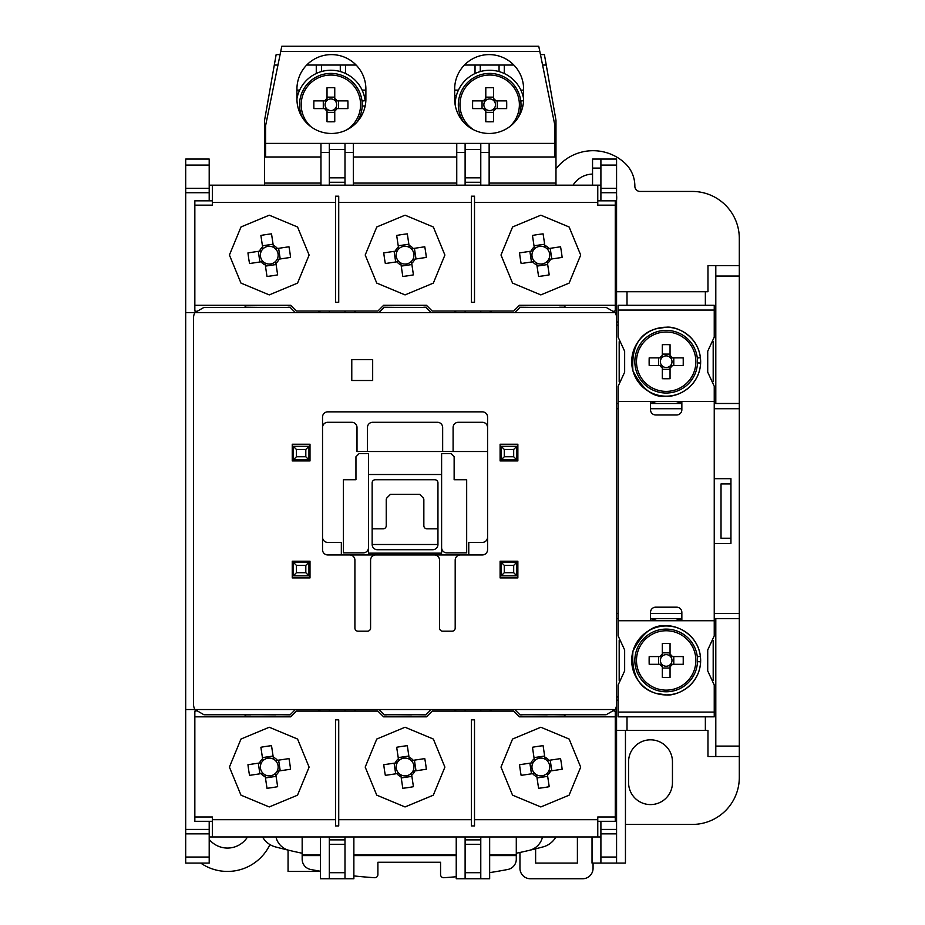 <?xml version="1.0" encoding="UTF-8"?>
<svg xmlns="http://www.w3.org/2000/svg" width="925" height="925" viewBox="0 0 925 925"><rect width="100%" height="100%" fill="white"/><g stroke="black" fill="none" stroke-linecap="round" stroke-linejoin="round"><path stroke-width="1.39" d="M375.804 554.942L434.299 554.942A5.226 5.226 0 0 1 439.525 560.168L439.525 628.063A3.133 3.133 0 0 0 442.659 631.197L452.059 631.197A3.133 3.133 0 0 0 455.192 628.063L455.192 560.168A5.226 5.226 0 0 1 460.407 554.942L482.341 554.942A5.226 5.226 0 0 0 487.567 549.716L487.567 417.059A5.226 5.226 0 0 0 482.341 411.845L327.751 411.845A5.226 5.226 0 0 0 322.536 417.059L322.536 549.716A5.226 5.226 0 0 0 327.751 554.942L349.685 554.942A5.226 5.226 0 0 1 354.911 560.168L354.911 628.063A3.133 3.133 0 0 0 358.044 631.197L367.445 631.197A3.133 3.133 0 0 0 370.578 628.063L370.578 560.168A5.226 5.226 0 0 1 375.804 554.942L349.685 554.942M460.407 554.942L434.299 554.942M295.376 709.533L290.149 714.759L203.974 714.759L194.932 709.533L615.171 709.533A10.441 10.441 0 0 0 616.57 704.307L616.57 317.83A10.441 10.441 0 0 0 615.171 312.604L194.932 312.604A10.441 10.441 0 0 0 193.533 317.83L193.533 704.307A10.441 10.441 0 0 0 194.932 709.533L185.694 709.533L185.694 192.712L209.2 192.712L209.2 200.841M618.131 618.663L616.57 618.663L616.57 709.533L615.171 709.533L606.129 714.759L519.954 714.759L514.728 709.533M431.166 709.533L425.939 714.759L384.164 714.759L378.938 709.533M322.536 427.512A5.226 5.226 0 0 1 327.751 422.286L351.778 422.286A5.226 5.226 0 0 1 357.004 427.512L357.004 451.527L487.567 451.527L453.1 451.527L453.1 427.512A5.226 5.226 0 0 1 458.326 422.286L482.341 422.286A5.226 5.226 0 0 1 487.567 427.512M351.778 359.617L351.778 380.499L372.671 380.499L372.671 359.617L351.778 359.617M517.861 577.917L517.861 561.209L500.101 561.209L500.101 577.917L517.861 577.917M517.861 460.928L517.861 444.22L500.101 444.22L500.101 460.928L517.861 460.928M310.002 460.928L310.002 444.22L292.242 444.22L292.242 460.928L310.002 460.928M310.002 577.917L310.002 561.209L292.242 561.209L292.242 577.917L310.002 577.917M514.728 312.604L519.954 307.389L606.129 307.389L615.171 312.604L616.57 312.604L616.57 403.485L618.131 403.485M378.938 312.604L384.164 307.389L425.939 307.389L431.166 312.604M185.694 312.604L194.932 312.604L203.974 307.389L290.149 307.389L295.376 312.604M367.445 451.527L367.445 427.512A5.226 5.226 0 0 1 372.671 422.286L437.433 422.286A5.226 5.226 0 0 1 442.659 427.512L442.659 451.527L367.445 451.527M487.567 537.182A5.226 5.226 0 0 1 482.341 542.408L468.767 542.408L468.767 554.942M341.337 554.942L341.337 542.408L327.751 542.408A5.226 5.226 0 0 1 322.536 537.182M672.452 761.761A21.934 21.934 0 0 0 650.518 739.827A21.934 21.934 0 0 0 628.584 761.761L628.584 782.654A21.934 21.934 0 0 0 650.518 804.588A21.934 21.934 0 0 0 672.452 782.654L672.452 761.761M555.983 168.824A47.002 47.002 0 0 1 624.41 162.673A31.334 31.334 0 0 1 634.851 186.191A5.226 5.226 0 0 0 640.077 191.44L692.305 191.44A47.002 47.002 0 0 1 739.306 238.442L739.306 777.428A47.002 47.002 0 0 1 692.305 824.429L625.45 824.429M320.443 871.442L288.057 871.442L288.057 850.087M540.454 54.61L544.409 54.61L555.983 120.296L555.983 156.972L489.14 156.972M280.726 51.476L539.818 51.476L538.755 46.25L281.79 46.25L265.602 125.638L265.602 156.972L264.562 156.972L264.562 120.296L276.147 54.61L280.09 54.61M264.562 156.972L264.562 185.173M269.938 844.583A47.002 47.002 0 0 1 200.725 863.083M209.2 839.414A23.634 23.634 0 0 0 247.518 836.963M519.954 852.468L519.954 868.309A10.441 10.441 0 0 0 530.395 878.75L582.623 878.75A10.441 10.441 0 0 0 593.064 868.309L593.064 863.083M616.57 200.193A23.634 23.634 0 0 0 616.57 195.233M592.543 174.085A23.634 23.634 0 0 0 573.038 185.173M555.983 156.972L555.983 185.173M555.983 183.081L489.14 183.081M456.753 183.081L353.35 183.081M320.963 183.081L264.562 183.081M535.621 848.815L535.621 863.083L577.397 863.083L577.397 836.963M616.57 709.533L616.57 863.083L625.45 863.083L625.45 730.426M616.57 863.083L592.023 863.083L592.023 836.963M616.57 730.426L707.972 730.426L707.972 756.534L715.8 756.534L715.8 618.663M480.78 836.963L480.78 839.877L465.113 839.877L465.113 878.75L456.233 878.75L456.233 836.963M465.113 839.877L465.113 836.963M465.113 711.105L465.113 709.533M344.99 836.963L344.99 839.877L329.323 839.877L329.323 878.75L320.443 878.75L320.443 836.963M329.323 839.877L329.323 836.963M329.323 711.105L329.323 709.533M480.78 709.533L480.78 711.105M489.66 836.963L489.66 878.75L480.78 878.75L480.78 839.877M344.99 709.533L344.99 711.105M353.87 836.963L353.87 878.75L344.99 878.75L344.99 839.877M739.306 276.055L715.8 276.055L715.8 265.602L707.972 265.602L707.972 291.722L616.57 291.722M739.306 618.663L714.239 618.663M681.852 618.663L650.518 618.663M437.953 528.834L437.953 482.873A3.133 3.133 0 0 0 434.819 479.74L375.284 479.74A3.133 3.133 0 0 0 372.151 482.873L372.151 544.501A5.226 5.226 0 0 0 377.365 549.716L432.727 549.716A5.226 5.226 0 0 0 437.953 544.501L437.953 528.834L426.98 528.834A3.133 3.133 0 0 1 423.847 525.689L423.847 499.835A3.133 3.133 0 0 0 422.933 497.615L419.672 494.355L390.431 494.355L387.17 497.615A3.133 3.133 0 0 0 386.245 499.835L386.245 525.689A3.133 3.133 0 0 1 383.112 528.834L372.151 528.834M441.607 553.15L441.607 474.513L368.497 474.513L368.497 553.15L441.607 553.15L441.607 547.635A5.226 5.226 0 0 0 446.833 552.849L466.674 552.849L466.674 479.74L454.14 479.74L454.14 456.753L451.007 453.62L441.607 453.62L441.607 547.635M368.497 547.635L368.497 453.62L359.085 453.62L355.952 456.753L355.952 479.74L343.418 479.74L343.418 552.849L363.271 552.849A5.226 5.226 0 0 0 368.497 547.635L368.497 553.15M715.8 276.055L715.8 403.485M480.78 185.173L480.78 143.398L465.113 143.398L465.113 185.173M480.78 311.043L480.78 312.604M465.113 312.604L465.113 311.043M344.99 185.173L344.99 143.398L353.35 143.398L353.35 152.44L344.99 152.44M344.99 312.604L344.99 311.043M329.323 312.604L329.323 311.043M329.323 185.173L329.323 143.398L320.963 143.398L320.963 152.44L329.323 152.44M739.306 403.485L714.239 403.485M681.852 403.485L650.518 403.485M209.2 821.296L209.2 863.083L185.694 863.083L185.694 857.047L209.2 857.047M185.694 192.712L185.694 159.065L209.2 159.065L209.2 192.712M715.8 265.602L739.306 265.602M185.694 709.533L185.694 857.047M721.026 483.914L721.026 538.234L721.026 483.914L730.947 483.914M600.903 821.296L600.903 863.083M600.903 168.107L592.543 168.107L592.543 159.065L616.57 159.065L616.57 312.604M600.903 159.065L600.903 200.841M344.99 878.75L329.323 878.75M480.78 878.75L465.113 878.75M344.99 143.398L329.323 143.398L344.99 143.398M465.113 152.44L456.753 152.44L456.753 143.398L489.14 143.398L489.14 152.44L480.78 152.44M739.306 408.711L714.239 408.711M681.852 408.711L650.518 408.711M618.131 408.711L616.57 408.711M714.239 543.449L730.947 543.449L730.947 478.688L714.239 478.688M739.306 613.437L714.239 613.437M681.852 613.437L650.518 613.437M618.131 613.437L616.57 613.437M739.306 756.534L715.8 756.534M320.963 185.173L320.963 152.44M456.753 185.173L456.753 152.44M353.35 185.173L353.35 152.44M592.543 185.173L592.543 168.107M489.14 185.173L489.14 152.44M627.011 305.296L627.011 291.722M705.359 291.722L705.359 305.296M705.359 716.84L705.359 730.426M627.011 730.426L627.011 716.84M721.026 538.234L730.947 538.234M319.923 311.043L319.923 312.604M354.391 311.043L354.391 312.604M354.391 709.533L354.391 711.105M319.923 709.533L319.923 711.105M490.181 311.043L490.181 312.604M455.713 311.043L455.713 312.604M490.181 709.533L490.181 711.105M455.713 709.533L455.713 711.105M713.187 381.713L713.187 341.695M714.239 325.137L715.8 325.137M713.187 680.453L713.187 640.435M714.239 696.999L715.8 696.999M618.131 325.137L616.57 325.137M619.183 381.713L619.183 341.695M618.131 696.999L616.57 696.999M619.183 680.453L619.183 640.435M372.151 544.501L437.953 544.501M308.95 446.312L308.95 459.887L293.283 459.887L293.283 446.312L308.95 446.312L305.817 449.446L296.416 449.446L293.283 446.312M308.95 575.836L293.283 575.836L293.283 562.25L308.95 562.25L308.95 575.836L305.817 572.702L305.817 565.383L296.416 565.383L293.283 562.25M516.821 575.836L501.153 575.836L501.153 562.25L516.821 562.25L516.821 575.836L513.687 572.702L513.687 565.383L504.287 565.383L501.153 562.25M501.153 446.312L516.821 446.312L516.821 459.887L501.153 459.887L501.153 446.312L504.287 449.446L504.287 456.753L501.153 459.887M516.821 562.25L513.687 565.383M504.287 565.383L504.287 572.702L501.153 575.836M308.95 562.25L305.817 565.383M296.416 565.383L296.416 572.702L293.283 575.836M296.416 449.446L296.416 456.753L293.283 459.887M308.95 459.887L305.817 456.753L305.817 449.446M516.821 446.312L513.687 449.446L504.287 449.446M516.821 459.887L513.687 456.753L513.687 449.446M318.871 711.105L318.871 709.533M318.871 312.604L318.871 311.043M355.431 311.043L355.431 312.604M355.431 709.533L355.431 711.105M454.661 711.105L454.661 709.533M454.661 312.604L454.661 311.043M491.221 311.043L491.221 312.604M491.221 709.533L491.221 711.105M715.8 322.004L714.239 322.004M618.131 322.004L616.57 322.004M616.57 700.132L618.131 700.132M714.239 700.132L715.8 700.132M353.87 875.917A522.267 522.267 0 0 0 374.556 877.709A3.133 3.133 0 0 0 377.897 874.576L377.897 862.25L440.566 862.25L440.566 874.576A3.133 3.133 0 0 0 443.908 877.709A522.267 522.267 0 0 0 456.233 876.738M275.962 836.963A17.76 17.76 0 0 0 289.201 850.364A522.267 522.267 0 0 0 302.163 853.243M516.289 853.243A522.267 522.267 0 0 0 529.25 850.364A17.76 17.76 0 0 0 542.501 836.963M320.443 855.579L302.163 855.579L302.163 859.209A10.441 10.441 0 0 0 310.638 869.465A522.267 522.267 0 0 0 320.443 871.257M489.66 872.633A522.267 522.267 0 0 0 507.825 869.465A10.441 10.441 0 0 0 516.289 859.209L516.289 855.579L489.66 855.579M516.289 836.963L516.289 855.579M302.163 855.579L302.163 836.963M529.25 850.364A522.267 522.267 0 0 0 543.056 846.895A20.893 20.893 0 0 0 555.902 836.963M262.55 836.963A20.893 20.893 0 0 0 275.396 846.895A522.267 522.267 0 0 0 289.201 850.364M697.3 656.75L700.422 656.38A34.468 34.468 0 0 0 647.026 631.787A34.468 34.468 0 0 0 649.35 690.524A34.468 34.468 0 0 0 700.63 661.791L697.496 661.664M695.866 660.438A29.681 29.681 0 0 0 651.339 634.735A29.681 29.681 0 0 0 651.339 686.153A29.681 29.681 0 0 0 695.866 660.438M660.022 664.3A7.273 7.273 0 0 0 662.323 666.601L662.323 677.447A59.639 26.605 180 0 0 670.047 677.447L670.047 666.601A7.273 7.273 0 0 0 672.348 664.3L683.182 664.3A59.639 26.605 90 0 0 683.182 656.577L672.348 656.577A7.273 7.273 0 0 0 670.047 654.276L670.047 643.442A59.639 26.605 0 0 0 662.323 643.442L662.323 654.276A7.273 7.273 0 0 0 660.022 656.577L649.188 656.577A59.639 26.605 -90 0 0 649.188 664.3L661.849 664.3A5.804 5.804 0 0 0 662.323 664.774L662.323 666.601M662.323 654.276L662.323 656.103A5.804 5.804 0 0 0 661.849 664.3M672.348 656.577L670.521 656.577A5.804 5.804 0 0 0 670.047 656.103L670.047 654.276M670.047 666.601L670.047 664.774A5.804 5.804 0 0 0 670.521 664.3L672.348 664.3M662.323 664.774A5.804 5.804 0 0 0 670.047 664.774M662.323 668.047L670.047 668.047M658.577 656.577L658.577 664.3M670.047 656.103A5.804 5.804 0 0 0 662.323 656.103M670.047 652.842L662.323 652.842M661.849 656.577L660.022 656.577M697.519 660.438A31.334 31.334 0 0 0 650.518 633.301A31.334 31.334 0 0 0 650.518 687.576A31.334 31.334 0 0 0 697.519 660.438A31.334 31.334 0 0 0 650.518 633.301A31.334 31.334 0 0 0 650.518 687.576A31.334 31.334 0 0 0 697.519 660.438M670.521 664.3A5.804 5.804 0 0 0 670.521 656.577M673.793 664.3L673.793 656.577M246.096 305.817L288.057 305.296M288.057 305.817L291.19 305.817M261.093 261.821A10.545 10.545 0 0 0 265.278 264.92L267.001 276.459A67.12 29.947 171.5 0 0 277.639 274.864L275.916 263.336A10.545 10.545 0 0 0 279.015 259.139L290.554 257.416A67.12 29.947 81.5 0 0 288.97 246.778L277.431 248.501A10.545 10.545 0 0 0 273.245 245.403L271.522 233.863A67.12 29.947 -8.5 0 0 260.885 235.447L262.608 246.987A10.545 10.545 0 0 0 259.497 251.172L247.958 252.895A67.12 29.947 -98.5 0 0 249.553 263.532L263.058 261.521A8.892 8.892 0 0 0 264.978 262.954L265.278 264.92M262.608 246.987L262.897 248.952A8.892 8.892 0 0 0 263.058 261.521M277.431 248.501L275.465 248.79A8.892 8.892 0 0 0 273.534 247.368L273.245 245.403M275.916 263.336L275.627 261.359A8.892 8.892 0 0 0 277.049 259.439L279.015 259.139M264.978 262.954A8.892 8.892 0 0 0 275.627 261.359M265.452 266.111L276.101 264.527M258.306 251.357L259.89 261.995M273.534 247.368A8.892 8.892 0 0 0 262.897 248.952M273.06 244.212L262.423 245.796M261.463 250.883L259.497 251.172M277.049 259.439A8.892 8.892 0 0 0 275.465 248.79M280.217 258.965L278.622 248.328M291.19 716.32L275.523 716.84M275.523 716.32L250.455 716.84M250.455 716.32L246.096 716.32M261.093 773.647A10.545 10.545 0 0 0 265.278 776.746L267.001 788.285A67.12 29.947 171.5 0 0 277.639 786.689L275.916 775.162A10.545 10.545 0 0 0 279.015 770.964L290.554 769.242A67.12 29.947 81.5 0 0 288.97 758.604L277.431 760.327A10.545 10.545 0 0 0 273.245 757.228L271.522 745.689A67.12 29.947 -8.5 0 0 260.885 747.273L262.608 758.812A10.545 10.545 0 0 0 259.497 762.998L247.958 764.721A67.12 29.947 -98.5 0 0 249.553 775.358L263.058 773.346A8.892 8.892 0 0 0 264.978 774.78L265.278 776.746M262.608 758.812L262.897 760.778A8.892 8.892 0 0 0 263.058 773.346M277.431 760.327L275.465 760.616A8.892 8.892 0 0 0 273.534 759.194L273.245 757.228M275.916 775.162L275.627 773.184A8.892 8.892 0 0 0 277.049 771.265L279.015 770.964M264.978 774.78A8.892 8.892 0 0 0 275.627 773.184M265.452 777.937L276.101 776.353M258.306 763.183L259.89 773.82M273.534 759.194A8.892 8.892 0 0 0 262.897 760.778M273.06 756.037L262.423 757.621M261.463 762.709L259.497 762.998M277.049 771.265A8.892 8.892 0 0 0 275.465 760.616M280.217 770.791L278.622 760.153M383.112 305.817L423.847 305.296M423.847 305.817L426.98 305.817M396.883 261.821A10.545 10.545 0 0 0 401.068 264.92L402.791 276.459A67.12 29.947 171.5 0 0 413.429 274.864L411.706 263.336A10.545 10.545 0 0 0 414.805 259.139L426.344 257.416A67.12 29.947 81.5 0 0 424.76 246.778L413.221 248.501A10.545 10.545 0 0 0 409.035 245.403L407.312 233.863A67.12 29.947 -8.5 0 0 396.675 235.447L398.397 246.987A10.545 10.545 0 0 0 395.287 251.172L383.759 252.895A67.12 29.947 -98.5 0 0 385.343 263.532L398.848 261.521A8.892 8.892 0 0 0 400.779 262.954L401.068 264.92M398.397 246.987L398.687 248.952A8.892 8.892 0 0 0 398.848 261.521M413.221 248.501L411.255 248.79A8.892 8.892 0 0 0 409.324 247.368L409.035 245.403M411.706 263.336L411.417 261.359A8.892 8.892 0 0 0 412.839 259.439L414.805 259.139M400.779 262.954A8.892 8.892 0 0 0 411.417 261.359M401.242 266.111L411.891 264.527M394.096 251.357L395.68 261.995M409.324 247.368A8.892 8.892 0 0 0 398.687 248.952M408.85 244.212L398.212 245.796M397.253 250.883L395.287 251.172M412.839 259.439A8.892 8.892 0 0 0 411.255 248.79M416.007 258.965L414.412 248.328M426.98 716.32L411.313 716.84M411.313 716.32L386.245 716.84M386.245 716.32L383.112 716.32M396.883 773.647A10.545 10.545 0 0 0 401.068 776.746L402.791 788.285A67.12 29.947 171.5 0 0 413.429 786.689L411.706 775.162A10.545 10.545 0 0 0 414.805 770.964L426.344 769.242A67.12 29.947 81.5 0 0 424.76 758.604L413.221 760.327A10.545 10.545 0 0 0 409.035 757.228L407.312 745.689A67.12 29.947 -8.5 0 0 396.675 747.273L398.397 758.812A10.545 10.545 0 0 0 395.287 762.998L383.759 764.721A67.12 29.947 -98.5 0 0 385.343 775.358L398.848 773.346A8.892 8.892 0 0 0 400.779 774.78L401.068 776.746M398.397 758.812L398.687 760.778A8.892 8.892 0 0 0 398.848 773.346M413.221 760.327L411.255 760.616A8.892 8.892 0 0 0 409.324 759.194L409.035 757.228M411.706 775.162L411.417 773.184A8.892 8.892 0 0 0 412.839 771.265L414.805 770.964M400.779 774.78A8.892 8.892 0 0 0 411.417 773.184M401.242 777.937L411.891 776.353M394.096 763.183L395.68 773.82M409.324 759.194A8.892 8.892 0 0 0 398.687 760.778M408.85 756.037L398.212 757.621M397.253 762.709L395.287 762.998M412.839 771.265A8.892 8.892 0 0 0 411.255 760.616M416.007 770.791L414.412 760.153M518.902 305.817L559.648 305.296M559.648 305.817L563.996 305.817M532.673 261.821A10.545 10.545 0 0 0 536.858 264.92L538.581 276.459A67.12 29.947 171.5 0 0 549.219 274.864L547.496 263.336A10.545 10.545 0 0 0 550.595 259.139L562.134 257.416A67.12 29.947 81.5 0 0 560.55 246.778L549.011 248.501A10.545 10.545 0 0 0 544.825 245.403L543.102 233.863A67.12 29.947 -8.5 0 0 532.465 235.447L534.188 246.987A10.545 10.545 0 0 0 531.077 251.172L519.549 252.895A67.12 29.947 -98.5 0 0 521.133 263.532L534.638 261.521A8.892 8.892 0 0 0 536.569 262.954L536.858 264.92M534.188 246.987L534.477 248.952A8.892 8.892 0 0 0 534.638 261.521M549.011 248.501L547.045 248.79A8.892 8.892 0 0 0 545.114 247.368L544.825 245.403M547.496 263.336L547.207 261.359A8.892 8.892 0 0 0 548.629 259.439L550.595 259.139M536.569 262.954A8.892 8.892 0 0 0 547.207 261.359M537.032 266.111L547.681 264.527M529.886 251.357L531.47 261.995M545.114 247.368A8.892 8.892 0 0 0 534.477 248.952M544.652 244.212L534.002 245.796M533.043 250.883L531.077 251.172M548.629 259.439A8.892 8.892 0 0 0 547.045 248.79M551.797 258.965L550.202 248.328M563.996 716.32L547.103 716.84M547.103 716.32L522.035 716.84M522.035 716.32L518.902 716.32M532.673 773.647A10.545 10.545 0 0 0 536.858 776.746L538.581 788.285A67.12 29.947 171.5 0 0 549.219 786.689L547.496 775.162A10.545 10.545 0 0 0 550.595 770.964L562.134 769.242A67.12 29.947 81.5 0 0 560.55 758.604L549.011 760.327A10.545 10.545 0 0 0 544.825 757.228L543.102 745.689A67.12 29.947 -8.5 0 0 532.465 747.273L534.188 758.812A10.545 10.545 0 0 0 531.077 762.998L519.549 764.721A67.12 29.947 -98.5 0 0 521.133 775.358L534.638 773.346A8.892 8.892 0 0 0 536.569 774.78L536.858 776.746M534.188 758.812L534.477 760.778A8.892 8.892 0 0 0 534.638 773.346M549.011 760.327L547.045 760.616A8.892 8.892 0 0 0 545.114 759.194L544.825 757.228M547.496 775.162L547.207 773.184A8.892 8.892 0 0 0 548.629 771.265L550.595 770.964M536.569 774.78A8.892 8.892 0 0 0 547.207 773.184M537.032 777.937L547.681 776.353M529.886 763.183L531.47 773.82M545.114 759.194A8.892 8.892 0 0 0 534.477 760.778M544.652 756.037L534.002 757.621M533.043 762.709L531.077 762.998M548.629 771.265A8.892 8.892 0 0 0 547.045 760.616M551.797 770.791L550.202 760.153M697.3 358.01L700.422 357.64A34.468 34.468 0 0 0 647.026 333.046A34.468 34.468 0 0 0 649.35 391.784A34.468 34.468 0 0 0 700.63 363.051L697.496 362.924M695.866 361.698A29.681 29.681 0 0 0 651.339 335.995A29.681 29.681 0 0 0 651.339 387.413A29.681 29.681 0 0 0 695.866 361.698M660.022 365.572A7.273 7.273 0 0 0 662.323 367.861L662.323 378.707A59.639 26.605 180 0 0 670.047 378.707L670.047 367.861A7.273 7.273 0 0 0 672.348 365.572L683.182 365.572A59.639 26.605 90 0 0 683.182 357.836L672.348 357.836A7.273 7.273 0 0 0 670.047 355.535L670.047 344.701A59.639 26.605 0 0 0 662.323 344.701L662.323 355.535A7.273 7.273 0 0 0 660.022 357.836L649.188 357.836A59.639 26.605 -90 0 0 649.188 365.572L661.849 365.572A5.804 5.804 0 0 0 662.323 366.034L662.323 367.861M662.323 355.535L662.323 357.362A5.804 5.804 0 0 0 661.849 365.572M672.348 357.836L670.521 357.836A5.804 5.804 0 0 0 670.047 357.362L670.047 355.535M670.047 367.861L670.047 366.034A5.804 5.804 0 0 0 670.521 365.572L672.348 365.572M662.323 366.034A5.804 5.804 0 0 0 670.047 366.034M662.323 369.306L670.047 369.306M658.577 357.836L658.577 365.572M670.047 357.362A5.804 5.804 0 0 0 662.323 357.362M670.047 354.102L662.323 354.102M661.849 357.836L660.022 357.836M697.519 361.698A31.334 31.334 0 0 0 650.518 334.561A31.334 31.334 0 0 0 650.518 388.835A31.334 31.334 0 0 0 697.519 361.698A31.334 31.334 0 0 0 650.518 334.561A31.334 31.334 0 0 0 650.518 388.835A31.334 31.334 0 0 0 697.519 361.698M670.521 365.572A5.804 5.804 0 0 0 670.521 357.836M673.793 365.572L673.793 357.836M364.045 95.344L365.884 95.344M356.125 65.051L340.284 65.051L340.284 71.583M340.284 65.051L316.269 65.051L316.269 73.526M321.484 71.583L321.484 65.051M345.511 73.526L345.511 65.051M365.884 90.118L362.103 90.118M296.937 95.344L297.723 95.344M299.677 90.118L296.937 90.118M316.269 65.051L306.695 65.051M362.01 101.056L365.121 100.686A34.468 34.468 0 0 0 296.937 98.767M362.195 105.97L365.144 106.086M346.505 129.986A29.681 29.681 0 0 0 360.577 104.745A29.681 29.681 0 0 0 318.847 77.608A29.681 29.681 0 0 0 310.973 126.76M324.721 108.607A7.273 7.273 0 0 0 327.022 110.907L327.022 121.742A59.639 26.605 180 0 0 334.757 121.742L334.757 110.907A7.273 7.273 0 0 0 337.047 108.607L347.892 108.607A59.639 26.605 90 0 0 347.892 100.883L337.047 100.883A7.273 7.273 0 0 0 334.757 98.582L334.757 87.748A59.639 26.605 0 0 0 327.022 87.748L327.022 98.582A7.273 7.273 0 0 0 324.721 100.883L313.887 100.883A59.639 26.605 -90 0 0 313.887 108.607L326.548 108.607A5.804 5.804 0 0 0 327.022 109.081L327.022 110.907M327.022 98.582L327.022 100.409A5.804 5.804 0 0 0 326.548 108.607M337.047 100.883L335.22 100.883A5.804 5.804 0 0 0 334.757 100.409L334.757 98.582M334.757 110.907L334.757 109.081A5.804 5.804 0 0 0 335.22 108.607L337.047 108.607M327.022 109.081A5.804 5.804 0 0 0 334.757 109.081M327.022 112.353L334.757 112.353M323.288 100.883L323.288 108.607M334.757 100.409A5.804 5.804 0 0 0 327.022 100.409M334.757 97.137L327.022 97.137M326.548 100.883L324.721 100.883M356.934 122.158A31.334 31.334 0 0 0 324.536 74.058A31.334 31.334 0 0 0 302.128 117.186M335.22 108.607A5.804 5.804 0 0 0 335.22 100.883M338.492 108.607L338.492 100.883M522.822 95.344L523.608 95.344M513.849 65.051L499.061 65.051L499.061 71.583M499.061 65.051L475.034 65.051L475.034 73.526M480.26 71.583L480.26 65.051M504.287 73.526L504.287 65.051M523.608 90.118L520.868 90.118M454.661 95.344L456.499 95.344M458.442 90.118L454.661 90.118M475.034 65.051L464.419 65.051M523.608 98.767A34.468 34.468 0 0 0 486.538 70.416A34.468 34.468 0 0 0 455.192 104.976M520.775 101.056L523.562 100.721M520.972 105.97L522.879 106.04M509.571 126.76A29.681 29.681 0 0 0 475.207 78.81A29.681 29.681 0 0 0 474.039 129.986M483.498 108.607A7.273 7.273 0 0 0 485.798 110.907L485.798 121.742A59.639 26.605 180 0 0 493.522 121.742L493.522 110.907A7.273 7.273 0 0 0 495.823 108.607L506.657 108.607A59.639 26.605 90 0 0 506.657 100.883L495.823 100.883A7.273 7.273 0 0 0 493.522 98.582L493.522 87.748A59.639 26.605 0 0 0 485.798 87.748L485.798 98.582A7.273 7.273 0 0 0 483.498 100.883L472.652 100.883A59.639 26.605 -90 0 0 472.652 108.607L485.324 108.607A5.804 5.804 0 0 0 485.798 109.081L485.798 110.907M485.798 98.582L485.798 100.409A5.804 5.804 0 0 0 485.324 108.607M495.823 100.883L493.996 100.883A5.804 5.804 0 0 0 493.522 100.409L493.522 98.582M493.522 110.907L493.522 109.081A5.804 5.804 0 0 0 493.996 108.607L495.823 108.607M485.798 109.081A5.804 5.804 0 0 0 493.522 109.081M485.798 112.353L493.522 112.353M482.052 100.883L482.052 108.607M493.522 100.409A5.804 5.804 0 0 0 485.798 100.409M493.522 97.137L485.798 97.137M485.324 100.883L483.498 100.883M520.995 104.745A31.334 31.334 0 0 0 480.561 74.763A31.334 31.334 0 0 0 463.61 122.158A31.334 31.334 0 0 1 480.561 74.763A31.334 31.334 0 0 1 518.416 117.186A31.334 31.334 0 0 0 520.995 104.745M493.996 108.607A5.804 5.804 0 0 0 493.996 100.883M497.257 108.607L497.257 100.883M597.77 185.173L212.334 185.173L212.334 205.153L194.84 205.153L194.84 305.296L290.67 305.296L296.416 311.043L377.897 311.043L383.632 305.296L426.46 305.296L432.206 311.043L513.687 311.043L519.422 305.296L615.264 305.296L615.264 205.153L597.77 205.153L597.77 185.173L600.903 185.173M194.84 305.296L194.84 311.043L196.042 311.043M244.535 307.389L246.628 305.296M335.59 196.192L335.59 302.302L338.723 302.302L338.723 196.192L335.59 196.192M471.38 196.192L471.38 302.302L474.513 302.302L474.513 196.192L471.38 196.192M212.334 185.173L209.2 185.173M194.84 205.153L194.84 200.841L212.334 200.841M614.061 311.043L615.264 311.043L615.264 305.296M269.256 294.902L297.549 283.108L309.112 255.057L297.549 226.995L269.279 215.19L241.009 226.96L229.412 255.023L240.963 283.085L269.256 294.902M405.046 294.902L433.339 283.108L444.902 255.057L433.339 226.995L405.069 215.19L376.799 226.96L365.202 255.023L376.752 283.085L405.046 294.902M540.836 294.902L569.129 283.108L580.692 255.057L569.129 226.995L540.859 215.19L512.589 226.96L500.992 255.023L512.543 283.085L540.836 294.902M597.77 200.841L615.264 200.841L615.264 205.153M563.475 305.296L565.568 307.389M212.334 836.963L597.77 836.963L597.77 816.983L615.264 816.983L615.264 716.84L519.422 716.84L513.687 711.105L432.206 711.105L426.46 716.84L383.632 716.84L377.897 711.105L296.416 711.105L290.67 716.84L194.84 716.84L194.84 816.983L212.334 816.983L212.334 836.963L209.2 836.963M615.264 716.84L615.264 711.105L614.061 711.105M565.568 714.759L563.475 716.84M474.513 825.944L474.513 719.847L471.38 719.847L471.38 825.944L474.513 825.944M338.723 825.944L338.723 719.847L335.59 719.847L335.59 825.944L338.723 825.944M597.77 836.963L600.903 836.963M615.264 816.983L615.264 821.296L597.77 821.296M196.042 711.105L194.84 711.105L194.84 716.84M540.836 727.247L512.554 739.04L500.992 767.091L512.543 795.153L540.824 806.947L569.095 795.188L580.692 767.126L569.141 739.052L540.836 727.247M405.046 727.247L376.764 739.04L365.202 767.091L376.752 795.153L405.034 806.947L433.305 795.188L444.902 767.126L433.351 739.052L405.046 727.247M269.256 727.247L240.974 739.04L229.412 767.091L240.963 795.153L269.244 806.947L297.515 795.188L309.112 767.126L297.561 739.052L269.256 727.247M212.334 821.296L194.84 821.296L194.84 816.983M246.628 716.84L244.535 714.759M265.602 156.972L320.963 156.972M353.35 156.972L456.753 156.972M489.14 143.398L554.942 143.398L554.942 156.972M265.602 143.398L320.963 143.398M353.35 143.398L456.753 143.398M539.818 51.476L554.942 125.638L554.942 143.398M454.661 98.998A34.468 34.468 0 0 0 489.14 133.466A34.468 34.468 0 0 0 523.608 98.998L523.608 89.078A34.468 34.468 0 0 0 489.14 54.61A34.468 34.468 0 0 0 454.661 89.078L454.661 98.998M365.884 89.078A34.468 34.468 0 0 0 331.404 54.61A34.468 34.468 0 0 0 296.937 89.078L296.937 98.998A34.468 34.468 0 0 0 331.404 133.466A34.468 34.468 0 0 0 365.884 98.998L365.884 89.078M666.185 694.906C676.268 696.294 700.19 685.957 700.653 660.438C700.19 634.932 676.268 624.583 666.185 625.971C653.524 624.167 642.436 632.619 632.943 651.35C631.301 674.383 638.897 688.362 655.744 693.288L666.185 694.906M655.744 328.849C638.897 333.775 631.301 347.754 632.943 370.798C642.436 389.517 653.524 397.981 666.185 396.166C676.268 397.553 700.19 387.217 700.653 361.698C700.19 336.191 676.268 325.843 666.185 327.23L655.744 328.849M656.785 618.663A42.828 42.828 0 0 0 650.518 620.582M681.852 620.582A42.828 42.828 0 0 0 675.585 618.663M618.131 310.06L714.239 310.06L714.239 305.296L618.131 305.296L618.131 337.139L624.653 351.246L624.653 372.162L618.131 386.268L618.131 401.392L650.518 401.392L650.518 409.752A5.226 5.226 0 0 0 655.744 414.978L676.626 414.978A5.226 5.226 0 0 0 681.852 409.752L681.852 401.392L714.239 401.392L714.239 635.88L707.718 649.986L707.718 670.903L714.239 685.009L714.239 716.84L618.131 716.84L618.131 712.077L714.239 712.077M618.131 712.077L618.131 685.009L624.653 670.903L624.653 649.986L618.131 635.88L618.131 620.744L714.239 620.744M714.239 310.06L714.239 337.139L707.718 351.246L707.718 372.162L714.239 386.268L714.239 401.392M650.518 401.554A42.828 42.828 0 0 0 656.785 403.485M675.585 403.485A42.828 42.828 0 0 0 681.852 401.554M681.852 401.392L650.518 401.392M618.131 401.392L618.131 620.744M681.852 620.744L681.852 612.396A5.226 5.226 0 0 0 676.626 607.17L655.744 607.17A5.226 5.226 0 0 0 650.518 612.396L650.518 620.744M277.963 65.051L274.297 65.051M546.247 65.051L542.582 65.051M185.694 829.424L209.2 829.424M616.57 829.424L600.903 829.424M616.57 192.712L600.903 192.712M480.78 182.271L465.113 182.271M344.99 182.271L329.323 182.271M480.78 149.422L465.113 149.422M480.78 177.854L465.113 177.854M344.99 844.294L329.323 844.294M344.99 872.714L329.323 872.714M344.99 149.422L329.323 149.422M344.99 177.854L329.323 177.854M715.8 746.093L739.306 746.093M480.78 844.294L465.113 844.294M480.78 872.714L465.113 872.714M616.57 165.089L600.903 165.089M616.57 188.295L600.903 188.295M616.57 833.841L600.903 833.841M616.57 857.047L600.903 857.047M185.694 188.295L209.2 188.295M185.694 165.089L209.2 165.089M185.694 833.841L209.2 833.841M296.416 456.753L305.817 456.753M296.416 572.702L305.817 572.702M504.287 572.702L513.687 572.702M504.287 456.753L513.687 456.753M456.233 855.579L353.87 855.579M302.163 855.035L320.443 855.035M353.87 855.035L456.233 855.035M489.66 855.035L516.289 855.035M338.723 202.436L471.38 202.436M474.513 202.436L597.77 202.436M212.334 202.436L335.59 202.436M471.38 819.7L338.723 819.7M335.59 819.7L212.334 819.7M597.77 819.7L474.513 819.7"/></g></svg>

